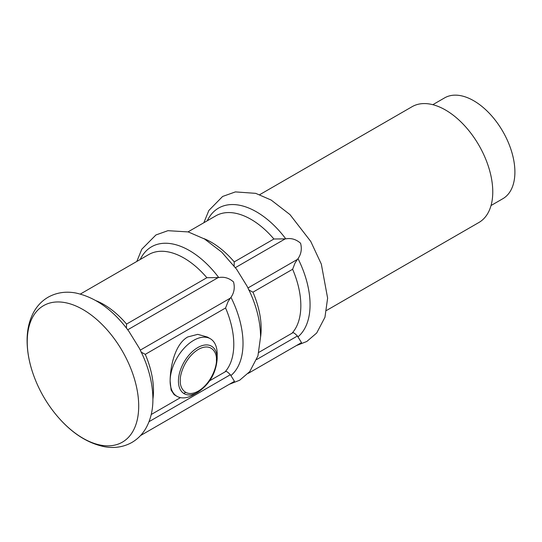 <?xml version="1.0" encoding="UTF-8"?>
<svg xmlns="http://www.w3.org/2000/svg" width="542" height="542" viewBox="0 0 542 542"><rect width="100%" height="100%" fill="white"/><g stroke="black" fill="none" stroke-linecap="round" stroke-linejoin="round"><path stroke-width="0.81" d="M210.289 338.716L207.43 337.063L197.769 334.353L187.749 336.955C174.937 344.129 170.202 366.595 170.127 381.107A33.265 19.207 -60 0 1 193.657 340.362A33.265 19.207 -60 0 1 210.289 338.716A33.265 19.207 -60 0 1 217.179 353.946L217.179 358.736C216.089 372.998 209.632 384.183 197.81 392.293L193.657 394.691A33.265 19.207 -60 0 1 177.017 396.337A33.265 19.207 -60 0 1 170.127 381.107L171.116 390.064L174.158 394.684L177.017 396.337M140.283 350.132L230.364 298.127L227.979 301.779L225.58 307.978A70.46 40.684 -120 0 1 233.792 344.353A70.46 40.684 -120 0 1 224.984 371.927M247.958 287.971L297.409 259.415L295.017 263.073L292.626 269.266A70.46 40.684 -120 0 1 300.837 305.647A70.46 40.684 -120 0 1 292.03 333.215M491.032 205.526L502.841 198.711A58.218 33.611 -120 0 0 514.9 172.058A58.218 33.611 -120 0 0 489.487 113.468A58.218 33.611 -120 0 0 444.623 97.872L432.814 104.687M326.589 310.43L478.925 222.477A66.842 38.59 -120 0 0 492.766 191.875A66.842 38.59 -120 0 0 463.593 124.613A66.842 38.59 -120 0 0 412.083 106.699L259.747 194.653M297.409 259.415L298.012 258.622C301.203 254.056 302.063 248.934 300.58 243.243C296.128 239.327 291.196 237.863 285.797 238.866L273.906 239.002A70.46 40.684 -120 0 0 215.777 215.858L188.033 231.874M230.364 298.127L230.967 297.328C234.164 292.761 235.018 287.639 233.534 281.948C229.083 278.032 224.151 276.576 218.751 277.572L206.868 277.707A70.46 40.684 -120 0 0 148.738 254.564L80.372 294.035M136.814 261.447L141.787 249.218L155.947 234.957L167.918 230.682L188.209 231.922L204.571 239.022L221.651 252.064L236.529 269.137L246.935 285.966C255.838 303.195 260.39 320.153 260.58 336.833L257.938 355.877L249.747 371.602L239.652 380.24L229.313 384.298M138.705 406.073A78.82 45.508 -120 0 0 82.967 309.543A78.82 45.508 -120 0 0 27.236 341.717A78.82 45.508 -120 0 0 33.746 375.653L33.746 375.653A132.553 132.553 0 0 0 56.835 415.646L56.835 415.646A78.82 45.508 -120 0 0 138.705 406.073M33.746 375.653C29.37 363.601 27.154 351.934 27.1 340.661C27.053 329.699 29.343 320.031 33.983 311.643C37.513 305.437 42.283 300.593 48.292 297.111C56.598 292.578 65.663 291.19 75.501 292.944C95.507 297.246 113.292 310.038 128.867 331.318L139.253 348.113C148.169 365.349 152.722 382.32 152.912 399.007C152.959 409.969 150.669 419.643 146.028 428.024C142.499 434.23 137.729 439.074 131.72 442.557C123.413 447.089 114.348 448.478 104.511 446.723C87.181 443.166 71.287 432.807 56.835 415.646M260.58 337.002A70.46 40.684 -120 0 0 261.163 328.547A70.46 40.684 -120 0 0 252.951 292.172L248.636 289.848M183.711 393.404L185.723 392.401M152.912 399.081A70.46 40.684 -120 0 0 153.481 390.714A70.46 40.684 -120 0 0 145.276 354.339L140.954 352.015M234.469 381.324L230.364 374.718C228.46 372.72 227.01 371.595 226.007 371.331L209.727 380.735M248.168 373.411L301.508 342.619L297.409 336.013C295.512 334.014 294.055 332.89 293.053 332.625L258.886 352.354M126.428 328.052L126.557 324.075A70.46 40.684 -120 0 0 96.13 300.735M234.11 265.905L234.239 261.908A70.46 40.684 -120 0 0 203.724 238.527M151.218 414.515L180.459 397.632M234.462 381.324L140.52 435.565M193.657 394.691L197.81 392.293A27.391 15.813 -60 0 1 178.433 381.107A27.391 15.813 -60 0 1 197.81 347.558A27.391 15.813 -60 0 1 217.179 358.736M180.317 380.653C179.592 374.983 185.005 357.402 198.358 349.414C211.712 341.988 217.125 353.316 216.4 359.827C217.125 365.498 211.712 383.079 198.358 391.073C185.005 398.499 179.592 387.171 180.317 380.653M285.797 238.866A75.792 43.76 -120 0 0 207.274 220.77M298.012 336.812A75.792 43.76 -120 0 0 310.065 304.672A75.792 43.76 -120 0 0 298.012 258.622M218.751 277.572A75.792 43.76 -120 0 0 140.229 259.476M230.967 375.518A75.792 43.76 -120 0 0 243.019 343.377A75.792 43.76 -120 0 0 230.967 297.328M126.557 324.075L206.868 277.707M145.276 354.339L225.58 307.978M234.239 261.908L273.906 239.002M252.951 292.172L292.626 269.266M235.418 267.626L284.841 239.09M127.743 329.787L217.796 277.795M297.409 336.013L256.684 359.522M230.364 374.718L149.023 421.683M203.853 222.742L208.853 210.472L222.627 196.461L235.404 191.902L255.709 193.345L271.176 200.059L289.99 214.612L310.756 241.434L321.318 264.089L327.619 298.12L324.956 317.253L316.691 333.018L306.819 341.467L296.359 345.593"/></g></svg>
